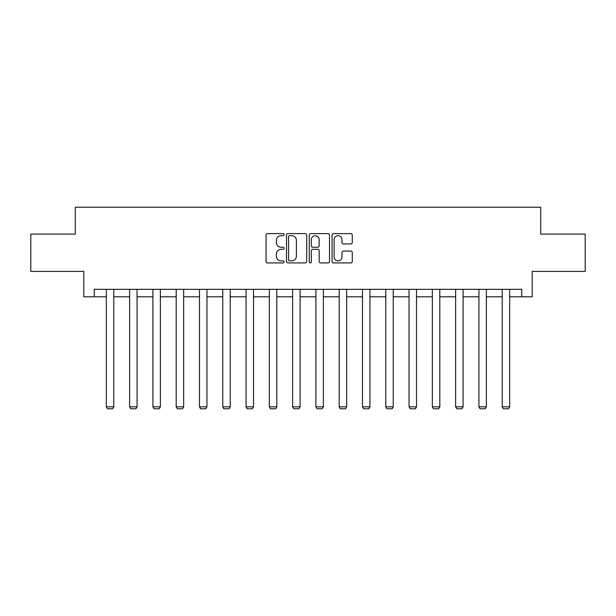 <?xml version="1.0" encoding="UTF-8"?>
<svg xmlns="http://www.w3.org/2000/svg" width="616" height="616" viewBox="0 0 616 616"><rect width="100%" height="100%" fill="white"/><g stroke="black" fill="none" stroke-linecap="round" stroke-linejoin="round"><path stroke-width="0.92" d="M284.115 234.65A1.024 1.024 0 0 0 283.09 233.626L267.521 233.626A1.463 1.463 0 0 0 266.058 235.089L266.058 261.461A1.463 1.463 0 0 0 267.521 262.924L283.09 262.924A1.024 1.024 0 0 0 284.115 261.9A1.024 1.024 0 0 0 283.09 260.876L281.073 260.876A4.689 4.689 0 0 1 276.392 256.187L276.392 253.992A4.689 4.689 0 0 1 281.073 249.303L283.09 249.303A1.024 1.024 0 0 0 284.115 248.279A1.024 1.024 0 0 0 283.09 247.247L281.073 247.247A4.689 4.689 0 0 1 276.392 242.558L276.392 240.363A4.689 4.689 0 0 1 281.073 235.674L283.09 235.674A1.024 1.024 0 0 0 284.115 234.65M350.82 243.951A1.463 1.463 0 0 0 352.283 242.488L352.283 235.089A1.463 1.463 0 0 0 350.82 233.626L333.533 233.626A1.463 1.463 0 0 0 332.062 235.089L332.062 261.461A1.463 1.463 0 0 0 333.533 262.924L350.82 262.924A1.463 1.463 0 0 0 352.283 261.461L352.283 252.522A1.463 1.463 0 0 0 350.82 251.059L343.42 251.059A1.463 1.463 0 0 0 341.957 252.522L341.957 256.957A3.919 3.919 0 0 1 338.038 260.876A3.919 3.919 0 0 1 334.118 256.957L334.118 239.593A3.919 3.919 0 0 1 338.038 235.674A3.919 3.919 0 0 1 341.957 239.593L341.957 242.488A1.463 1.463 0 0 0 343.42 243.951L350.82 243.951M94.24 296.789L94.24 289.327L521.76 289.327L521.76 296.789L532.209 296.789L532.209 271.41L585.2 271.41L585.2 234.095L540.717 234.095L540.717 207.222L75.283 207.222L75.283 234.095L30.8 234.095L30.8 271.41L83.791 271.41L83.791 296.789L106.329 296.789M306.714 235.089A1.463 1.463 0 0 0 305.251 233.626L287.965 233.626A1.463 1.463 0 0 0 286.502 235.089L286.502 261.461A1.463 1.463 0 0 0 287.965 262.924L305.251 262.924A1.463 1.463 0 0 0 306.714 261.461L306.714 235.089M310.749 233.626L328.035 233.626A1.463 1.463 0 0 1 329.498 235.089L329.498 261.461A1.463 1.463 0 0 1 328.035 262.924L320.636 262.924A1.463 1.463 0 0 1 319.173 261.461L319.173 250.766A1.463 1.463 0 0 0 317.71 249.303L312.797 249.303A1.463 1.463 0 0 0 311.334 250.766L311.334 261.9A1.024 1.024 0 0 1 310.31 262.924A1.024 1.024 0 0 1 309.286 261.9L309.286 235.089A1.463 1.463 0 0 1 310.749 233.626M113.798 296.789L129.622 296.789M137.083 296.789L152.907 296.789M160.368 296.789L176.191 296.789M183.653 296.789L199.476 296.789M206.945 296.789L222.769 296.789M230.23 296.789L246.054 296.789M253.515 296.789L269.338 296.789M276.8 296.789L292.623 296.789M300.092 296.789L315.908 296.789M323.377 296.789L339.2 296.789M346.662 296.789L362.485 296.789M369.947 296.789L385.77 296.789M393.231 296.789L409.055 296.789M416.524 296.789L432.347 296.789M439.809 296.789L455.632 296.789M463.093 296.789L478.917 296.789M486.378 296.789L502.202 296.789M509.671 296.789L521.76 296.789M289.574 235.674A1.024 1.024 0 0 0 288.55 236.698L288.55 259.852A1.024 1.024 0 0 0 289.574 260.876L291.699 260.876A4.689 4.689 0 0 0 296.388 256.187L296.388 240.363A4.689 4.689 0 0 0 291.699 235.674L289.574 235.674M319.173 239.67A3.919 3.919 0 0 0 315.253 235.751A3.919 3.919 0 0 0 311.334 239.67L311.334 245.784A1.463 1.463 0 0 0 312.797 247.247L317.71 247.247A1.463 1.463 0 0 0 319.173 245.784L319.173 239.67M113.798 289.327L113.798 406.837L106.329 406.837L106.329 289.327M113.798 406.837L112.674 408.778L107.454 408.778L106.329 406.837M137.083 289.327L137.083 406.837L129.622 406.837L129.622 289.327M137.083 406.837L135.967 408.778L130.738 408.778L129.622 406.837M160.368 289.327L160.368 406.837L152.907 406.837L152.907 289.327M160.368 406.837L159.251 408.778L154.023 408.778L152.907 406.837M183.653 289.327L183.653 406.837L176.191 406.837L176.191 289.327M183.653 406.837L182.536 408.778L177.308 408.778L176.191 406.837M206.945 289.327L206.945 406.837L199.476 406.837L199.476 289.327M206.945 406.837L205.821 408.778L200.6 408.778L199.476 406.837M230.23 289.327L230.23 406.837L222.769 406.837L222.769 289.327M230.23 406.837L229.106 408.778L223.885 408.778L222.769 406.837M253.515 289.327L253.515 406.837L246.054 406.837L246.054 289.327M253.515 406.837L252.398 408.778L247.17 408.778L246.054 406.837M276.8 289.327L276.8 406.837L269.338 406.837L269.338 289.327M276.8 406.837L275.683 408.778L270.455 408.778L269.338 406.837M300.092 289.327L300.092 406.837L292.623 406.837L292.623 289.327M300.092 406.837L298.968 408.778L293.747 408.778L292.623 406.837M323.377 289.327L323.377 406.837L315.908 406.837L315.908 289.327M323.377 406.837L322.253 408.778L317.032 408.778L315.908 406.837M346.662 289.327L346.662 406.837L339.2 406.837L339.2 289.327M346.662 406.837L345.545 408.778L340.317 408.778L339.2 406.837M369.947 289.327L369.947 406.837L362.485 406.837L362.485 289.327M369.947 406.837L368.83 408.778L363.602 408.778L362.485 406.837M393.231 289.327L393.231 406.837L385.77 406.837L385.77 289.327M393.231 406.837L392.115 408.778L386.894 408.778L385.77 406.837M416.524 289.327L416.524 406.837L409.055 406.837L409.055 289.327M416.524 406.837L415.4 408.778L410.179 408.778L409.055 406.837M439.809 289.327L439.809 406.837L432.347 406.837L432.347 289.327M439.809 406.837L438.692 408.778L433.464 408.778L432.347 406.837M463.093 289.327L463.093 406.837L455.632 406.837L455.632 289.327M463.093 406.837L461.977 408.778L456.749 408.778L455.632 406.837M486.378 289.327L486.378 406.837L478.917 406.837L478.917 289.327M486.378 406.837L485.262 408.778L480.033 408.778L478.917 406.837M509.671 289.327L509.671 406.837L502.202 406.837L502.202 289.327M509.671 406.837L508.547 408.778L503.326 408.778L502.202 406.837"/></g></svg>
